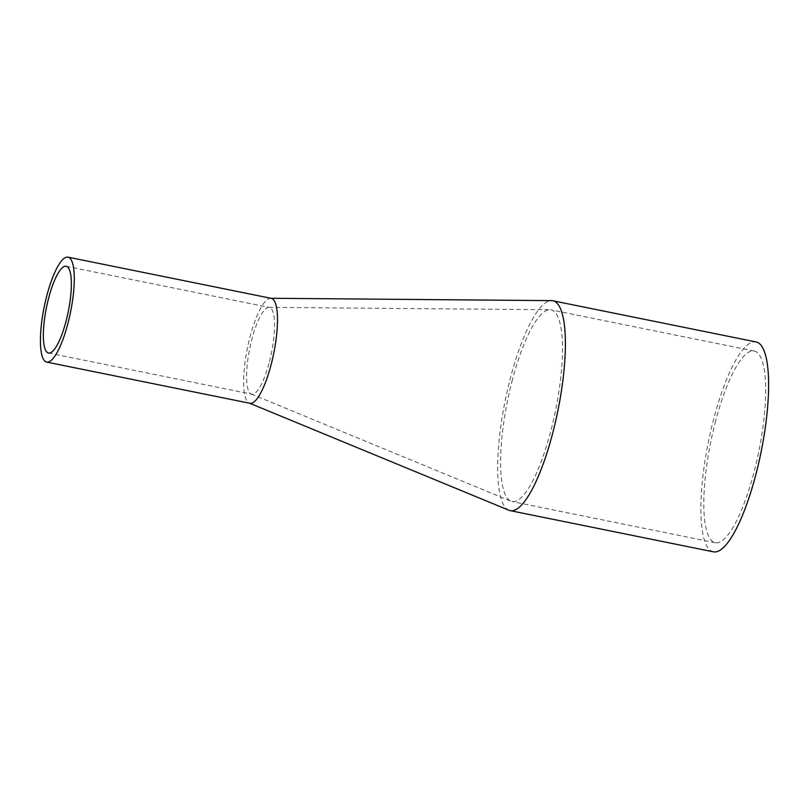 <?xml version="1.0" encoding="UTF-8"?>
<svg xmlns="http://www.w3.org/2000/svg" width="809" height="809" viewBox="0 0 809 809"><rect width="100%" height="100%" fill="white"/><g stroke="black" fill="none" stroke-linecap="round" stroke-linejoin="round"><path stroke-width="0.61" stroke-dasharray="4.04 3.03" d="M511.925 381.646A97.808 24.492 101.5 0 1 549.766 309.726A97.808 24.492 101.5 0 1 550.949 309.847A97.808 24.492 101.5 0 1 551.131 429.771A97.808 24.492 101.5 0 1 512.107 501.57A97.808 24.492 101.5 0 1 510.964 501.226A97.808 24.492 101.5 0 1 511.925 381.646M269.437 361.704A44.262 11.083 -78.5 0 0 269.357 307.43A44.262 11.083 -78.5 0 0 268.821 307.369A44.262 11.083 -78.5 0 0 251.7 339.922A44.262 11.083 -78.5 0 0 251.265 394.044A44.262 11.083 -78.5 0 0 251.781 394.195A44.262 11.083 -78.5 0 0 269.437 361.704M271.207 298.339A53.546 13.409 -78.5 0 0 270.55 298.268A53.546 13.409 -78.5 0 0 249.839 337.636A53.546 13.409 -78.5 0 0 249.314 403.094A53.546 13.409 -78.5 0 0 249.941 403.286M715.146 422.824A97.808 24.492 101.5 0 1 754.17 351.025A97.808 24.492 101.5 0 1 754.342 470.949A97.808 24.492 101.5 0 1 715.318 542.748A97.808 24.492 101.5 0 1 715.146 422.824M713.477 551.839A107.081 26.808 101.5 0 1 713.285 420.538A107.081 26.808 101.5 0 1 756.01 341.934M509.013 510.287A107.081 26.808 101.5 0 1 510.064 379.37A107.081 26.808 101.5 0 1 551.495 300.624M268.821 307.369L549.766 309.726M66.146 266.252L269.357 307.43M754.17 351.025L550.949 309.847M715.318 542.748L512.107 501.57M48.56 353.017L251.781 394.195M251.265 394.044L510.964 501.226"/><path stroke-width="1.21" d="M66.227 320.526A44.262 11.083 -78.5 0 0 66.146 266.252A44.262 11.083 -78.5 0 0 48.479 298.743A44.262 11.083 -78.5 0 0 48.56 353.017A44.262 11.083 -78.5 0 0 66.227 320.526M46.619 296.468A53.546 13.409 -78.5 0 0 46.72 362.108A53.546 13.409 -78.5 0 0 68.077 322.811A53.546 13.409 -78.5 0 0 67.986 257.161A53.546 13.409 -78.5 0 0 46.619 296.468M46.72 362.108L249.941 403.286A53.546 13.409 -78.5 0 0 271.298 363.989A53.546 13.409 -78.5 0 0 271.207 298.339L67.986 257.161M270.884 298.268L551.495 300.624A107.081 26.808 101.5 0 1 552.79 300.756L756.01 341.934A107.081 26.808 101.5 0 1 756.203 473.235A107.081 26.808 101.5 0 1 713.477 551.839L510.267 510.661A107.081 26.808 101.5 0 1 509.013 510.287L249.617 403.226M552.79 300.756A107.081 26.808 101.5 0 1 552.982 432.057A107.081 26.808 101.5 0 1 510.267 510.661"/></g></svg>
